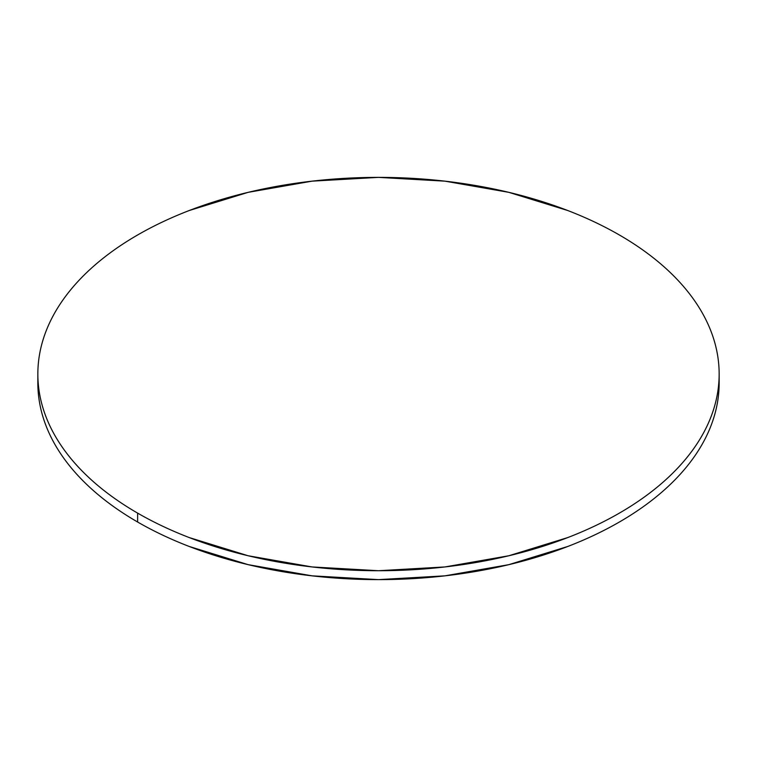 <?xml version="1.0" encoding="UTF-8"?>
<svg xmlns="http://www.w3.org/2000/svg" width="757" height="757" viewBox="0 0 757 757"><rect width="100%" height="100%" fill="white"/><g stroke="black" fill="none" stroke-linecap="round" stroke-linejoin="round"><path stroke-width="1.14" d="M37.935 378.509A340.65 196.669 0 0 0 37.85 382.947A340.65 196.669 0 0 0 137.623 522.018A340.65 196.669 0 0 0 508.865 564.656A340.65 196.669 0 0 0 719.15 382.947L719.15 374.053A340.65 196.669 180 0 1 508.865 555.752A340.65 196.669 180 0 1 137.623 513.114L137.623 522.018L137.623 513.114A340.65 196.669 180 0 1 37.85 374.053A340.65 196.669 180 0 1 248.135 192.344A340.65 196.669 180 0 1 619.377 234.982A340.65 196.669 180 0 1 719.15 374.053C719.15 361.136 716.964 348.343 712.602 335.682C708.24 323.012 701.777 310.72 693.223 298.788C684.659 286.856 674.165 275.52 661.741 264.78C649.317 254.049 635.189 244.114 619.377 234.982C603.556 225.851 586.353 217.694 567.759 210.522L508.865 192.344L444.955 181.16L378.5 177.375L312.045 181.16L248.135 192.344L189.241 210.522C170.647 217.694 153.444 225.851 137.623 234.982C121.811 244.114 107.683 254.049 95.259 264.78C82.835 275.52 72.341 286.856 63.777 298.788C55.223 310.72 48.76 323.012 44.398 335.682C40.036 348.343 37.85 361.136 37.85 374.053C37.85 386.959 40.036 399.753 44.398 412.423C48.76 425.084 55.223 437.385 63.777 449.317C72.341 461.24 82.835 472.576 95.259 483.316C107.683 494.056 121.811 503.982 137.623 513.114C153.444 522.245 170.647 530.402 189.241 537.574L248.135 555.752L312.045 566.946L378.5 570.721L444.955 566.946L508.865 555.752L567.759 537.574C586.353 530.402 603.556 522.245 619.377 513.114C635.189 503.982 649.317 494.056 661.741 483.316C674.165 472.576 684.659 461.24 693.223 449.317C701.777 437.385 708.24 425.084 712.602 412.423C716.964 399.753 719.15 386.959 719.15 374.053M37.85 374.053L37.85 382.947C37.85 395.864 40.036 408.657 44.398 421.318C48.76 433.988 55.223 446.28 63.777 458.212C72.341 470.144 82.835 481.48 95.259 492.22C107.683 502.951 121.811 512.886 137.623 522.018C153.444 531.149 170.647 539.306 189.241 546.478L248.135 564.656L312.045 575.84L378.5 579.625L444.955 575.84L508.865 564.656L567.759 546.478C586.353 539.306 603.556 531.149 619.377 522.018C635.189 512.886 649.317 502.951 661.741 492.22C674.165 481.48 684.659 470.144 693.223 458.212C701.777 446.28 708.24 433.988 712.602 421.318C716.964 408.657 719.15 395.864 719.15 382.947"/></g></svg>
